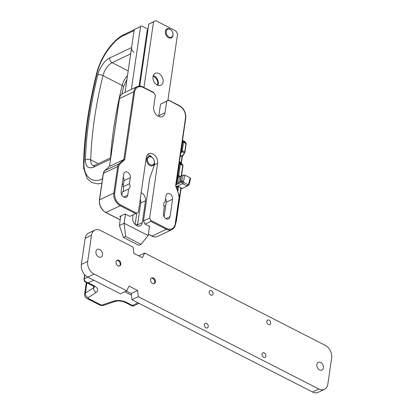 <?xml version="1.0" encoding="UTF-8"?>
<svg xmlns="http://www.w3.org/2000/svg" width="413" height="413" viewBox="0 0 413 413"><rect width="100%" height="100%" fill="white"/><g stroke="black" fill="none" stroke-linecap="round" stroke-linejoin="round"><path stroke-width="0.62" d="M165.055 201.942L165.943 195.86A4.331 3.098 -115.4 0 1 167.399 193.645A4.331 3.098 -115.4 0 1 171.085 194.776A4.331 3.098 -115.4 0 1 172.572 199.247L170.022 216.717A4.331 3.098 -115.4 0 1 168.566 218.931A4.331 3.098 -115.4 0 1 164.885 217.801A4.331 3.098 -115.4 0 1 163.393 213.33L164.281 207.249A4.331 3.098 -115.4 0 1 165.055 201.942M121.128 191.725L123.678 174.255A4.331 3.098 -115.4 0 1 125.134 172.04A4.331 3.098 -115.4 0 1 128.82 173.171A4.331 3.098 -115.4 0 1 130.307 177.642L129.419 183.723A4.331 3.098 -115.4 0 1 128.644 189.03L127.756 195.112A4.331 3.098 -115.4 0 1 126.301 197.326A4.331 3.098 -115.4 0 1 122.62 196.196A4.331 3.098 -115.4 0 1 121.128 191.725M158.68 116.466A7.403 5.297 64.6 0 0 158.829 115.717L160.518 104.148L168.54 100.199L166.692 101.211L165.004 112.785A7.403 5.297 -115.4 0 1 162.516 116.574A7.403 5.297 -115.4 0 1 156.217 114.638A7.403 5.297 -115.4 0 1 153.672 106.993L155.36 95.418L154.157 93.044L143.017 87.349C138.592 85.646 135.794 87.148 134.617 91.851L124.716 159.717L119.744 164.188L118.552 166.609L114.68 193.119C114.416 198.292 116.42 202.251 120.689 204.993L136.636 213.144L138.319 212.241L146.295 157.544A7.403 5.297 -115.4 0 1 148.788 153.75A7.403 5.297 -115.4 0 1 155.087 155.686A7.403 5.297 -115.4 0 1 157.632 163.336L149.651 218.033L150.853 220.408L150.859 221.389L145.082 224.135L143.476 220.97L149.651 218.033M150.853 220.408L166.8 228.559C171.219 230.263 174.023 228.761 175.2 224.052L179.066 197.543L178.695 194.327L175.628 185.742L185.525 117.881C185.793 112.703 183.785 108.748 179.516 106.007L168.54 100.199M172.572 199.247L166.238 202.256A4.331 3.098 64.6 0 0 165.51 198.829M166.238 202.256L164.126 216.758M130.307 177.642L123.972 180.651A4.331 3.098 64.6 0 0 123.244 177.223M128.644 189.03L122.315 192.04L121.861 195.153M122.315 192.04A4.331 3.098 64.6 0 0 123.084 186.733L129.419 183.723M123.972 180.651L123.084 186.733M124.716 159.717L123.864 159.49L119.001 163.863A6.272 4.491 64.6 0 0 117.674 166.553L113.807 193.062A0.63 0.299 8.3 0 1 114.68 193.119M154.157 93.044L153.362 92.44M160.518 104.148L166.692 101.211M143.476 220.97L149.707 178.277L154.467 164.839A7.403 5.297 64.6 0 0 154.431 162.392M152.01 157.291A7.403 5.297 64.6 0 0 147.384 154.88M120.648 216.954L119.718 216.479L125.098 213.924L129.904 216.376L136.636 213.144M119.744 164.188A0.63 0.428 -132 0 0 119.001 163.863L104.752 170.636L109.615 166.258L123.864 159.49L133.74 91.794A0.63 0.299 -171.7 0 1 134.617 91.851M145.082 224.135L149.883 226.592L149.439 226.799M143.017 87.349A0.63 0.32 -62.9 0 0 142.903 86.978C140.854 85.956 138.928 85.847 137.116 86.658L122.867 93.431A10.041 7.186 64.6 0 0 119.491 98.568L109.497 166.367M137.668 224.109L135.774 225.008M135.134 224.45L136.796 213.056M152.593 283.478A3.139 2.246 -115.4 0 1 150.611 280.608A3.139 2.246 -115.4 0 1 151.643 277.918A3.139 2.246 -115.4 0 1 155.02 279.787A3.139 2.246 -115.4 0 1 154.338 283.581A3.139 2.246 -115.4 0 1 152.593 283.478M118.015 265.802A3.139 2.246 -115.4 0 1 116.032 262.931A3.139 2.246 -115.4 0 1 117.065 260.242A3.139 2.246 -115.4 0 1 120.441 262.11A3.139 2.246 -115.4 0 1 119.76 265.905A3.139 2.246 -115.4 0 1 118.015 265.802M98.661 256.963A4.264 3.051 -115.4 0 1 95.961 253.061A4.264 3.051 -115.4 0 1 97.37 249.4A4.264 3.051 -115.4 0 1 101.959 251.94A4.264 3.051 -115.4 0 1 101.03 257.108A4.264 3.051 -115.4 0 1 98.661 256.963M319.59 369.903A4.264 3.051 -115.4 0 1 316.895 365.995A4.264 3.051 -115.4 0 1 318.299 362.335A4.264 3.051 -115.4 0 1 322.889 364.88A4.264 3.051 -115.4 0 1 321.964 370.043A4.264 3.051 -115.4 0 1 319.59 369.903M263.633 357.25A2.509 1.797 -115.4 0 1 262.048 354.958A2.509 1.797 -115.4 0 1 262.875 352.8A2.509 1.797 -115.4 0 1 265.574 354.297A2.509 1.797 -115.4 0 1 265.027 357.338A2.509 1.797 -115.4 0 1 263.633 357.25M268.409 324.499A2.509 1.797 -115.4 0 1 266.824 322.202A2.509 1.797 -115.4 0 1 267.65 320.049A2.509 1.797 -115.4 0 1 270.35 321.546A2.509 1.797 -115.4 0 1 269.808 324.582A2.509 1.797 -115.4 0 1 268.409 324.499M205.999 327.793A2.509 1.797 -115.4 0 1 204.414 325.496A2.509 1.797 -115.4 0 1 205.24 323.343A2.509 1.797 -115.4 0 1 207.94 324.835A2.509 1.797 -115.4 0 1 207.393 327.876A2.509 1.797 -115.4 0 1 205.999 327.793M210.775 295.037A2.509 1.797 -115.4 0 1 209.19 292.74A2.509 1.797 -115.4 0 1 210.016 290.587A2.509 1.797 -115.4 0 1 212.716 292.084A2.509 1.797 -115.4 0 1 212.174 295.119A2.509 1.797 -115.4 0 1 210.775 295.037M128.99 286.08L137.637 290.499L138.278 296.694L318.867 389.01A10.041 7.186 64.6 0 0 324.453 389.34A10.041 7.186 64.6 0 0 327.829 384.204L331.649 357.999A10.041 7.186 64.6 0 0 325.238 345.335L144.653 253.024L142.413 257.743L133.771 253.324L133.125 247.129L100.462 230.433A10.041 7.186 64.6 0 0 94.882 230.103A10.041 7.186 64.6 0 0 91.505 235.24L87.685 261.444A10.041 7.186 64.6 0 0 94.092 274.108L126.755 290.804L128.99 286.08M138.278 296.694L131.948 299.704L131.303 293.509L137.637 290.499M131.303 293.509L126.368 290.984M87.685 261.444L81.351 264.454A10.041 7.186 64.6 0 0 87.763 277.118L120.42 293.813L126.755 290.804M81.351 264.454L85.171 238.249L91.505 235.24M94.882 230.103L88.547 233.113A10.041 7.186 64.6 0 0 85.171 238.249M138.706 255.848L144.653 253.024M318.867 389.01L312.538 392.02A10.041 7.186 64.6 0 0 318.118 392.35L324.453 389.34M312.538 392.02L131.948 299.704M116.765 260.427A3.139 2.246 -115.4 0 1 119.806 262.41A3.139 2.246 -115.4 0 1 119.424 266.024M176.372 187.254L178.091 186.48A0.63 0.299 8.3 0 1 178.767 186.588L181.261 187.869A0.63 0.299 8.3 0 1 181.488 188.147A0.63 0.299 8.3 0 1 181.467 188.204L181.101 188.416M181.013 189.03L187.182 186.098M176.196 186.769L182.608 183.723L183.919 182.634L183.439 181.462L176.021 184.874M176.222 183.491L176.909 183.31L177.74 177.621L177.038 177.879M177.74 177.621L179.443 176.883M180.388 181.653L178.638 182.634L180.388 181.653L181.219 175.964L179.479 176.785M181.219 175.964L183.222 175.086L181.72 181.168A1.254 0.449 13.9 0 1 183.439 181.462L184.988 175.195L183.222 175.086M190.331 178.715L190.171 177.848L184.988 175.195M187.203 186.082L188.457 185.422A1.254 0.769 -117.9 0 0 188.622 184.11A1.254 0.449 13.9 0 1 189.087 184.616L188.457 185.422A1.254 0.769 -117.9 0 1 188.436 185.432L187.228 186.072L187.734 184.585L183.919 182.634M176.909 183.31L176.175 183.806M179.49 176.718L178.638 182.634L177.043 183.393L177.884 177.621M131.375 89.384L140.549 26.535L141.664 25.931L148.04 29.194M141.664 25.931L134.215 29.545L140.549 26.535M125.046 92.393L134.215 29.545M141.169 192.701A6.272 4.491 -115.4 0 1 145.495 200.764L142.309 222.602A6.272 4.491 -115.4 0 1 140.198 225.813A6.272 4.491 -115.4 0 1 134.86 224.176A6.272 4.491 -115.4 0 1 132.702 217.692L133.12 214.848M167.864 100.519L177.549 34.129L175.943 30.96L155.773 20.65L153.533 21.853L143.951 87.515M125.485 214.12L124.148 223.288L148.159 235.565L149.501 226.396M157.219 85.037A6.587 4.713 -115.4 0 1 153.058 79.007A6.587 4.713 -115.4 0 1 155.226 73.354A6.587 4.713 -115.4 0 1 162.314 77.283A6.587 4.713 -115.4 0 1 160.884 85.254A6.587 4.713 -115.4 0 1 157.219 85.037M137.317 225.87A6.272 4.491 64.6 0 0 137.56 224.858L140.745 203.02A6.272 4.491 64.6 0 0 140.224 199.159M140.998 244.357L138.902 245.353L123.533 237.496L119.398 225.544L124.148 223.288L125.629 236.499L140.998 244.357L148.159 235.565M139.739 86.121L148.783 24.109L153.533 21.853M119.398 225.544L120.792 215.968M148.783 24.109L155.773 20.65M158.024 85.372A6.587 4.713 64.6 0 0 153.331 75.491M123.533 237.496L125.629 236.499M165.334 31.409A5.018 3.593 -115.4 0 1 167.022 28.843A5.018 3.593 -115.4 0 1 172.417 31.832A5.018 3.593 -115.4 0 1 171.328 37.908A5.018 3.593 -115.4 0 1 168.535 37.743A5.018 3.593 -115.4 0 1 165.334 31.409M169.015 37.01A4.393 3.144 -115.4 0 1 166.94 29.788A4.393 3.144 -115.4 0 1 172.763 32.766A4.393 3.144 -115.4 0 1 169.015 37.01M146.698 159.15A5.018 3.593 -115.4 0 1 148.386 156.584A5.018 3.593 -115.4 0 1 153.786 159.573A5.018 3.593 -115.4 0 1 152.691 165.649A5.018 3.593 -115.4 0 1 149.904 165.484A5.018 3.593 -115.4 0 1 146.698 159.15M150.378 164.751A4.393 3.144 -115.4 0 1 148.303 157.529A4.393 3.144 -115.4 0 1 154.126 160.507A4.393 3.144 -115.4 0 1 150.378 164.751M151.344 278.104A3.139 2.246 -115.4 0 1 153.837 279.219A3.139 2.246 -115.4 0 1 154.761 282.28A3.139 2.246 -115.4 0 1 154.008 283.7M131.473 295.145L124.793 291.733M87.819 277.144L84.283 278.827C84.231 280.825 85.558 282.156 88.268 282.822L94.149 285.827C98.067 288.124 98.753 290.303 96.214 292.368L88.067 297.649L88.325 298.465L100.736 304.809L102.388 304.97L113.389 301.149C117.669 299.972 122.067 300.39 126.574 302.404L133.471 306.048L132.284 306.028L132.454 305.408L137.978 302.786M93.787 280.2L88.268 282.822L85.899 282.316M157.255 85.057A5.648 4.042 64.6 0 0 153.089 76.291M139.078 86.136L147.271 29.968L147.978 29.633M147.271 29.968L147.983 29.586M133.988 52.306A3.763 2.695 -115.4 0 1 131.587 47.557L134.055 30.634A2.509 1.797 -115.4 0 1 134.901 29.349M84.164 161.266C85.063 133.926 89.285 105.01 96.823 74.516L96.296 74.929C88.728 105.552 84.484 134.628 83.581 162.139L84.164 161.266C82.471 175.737 92.125 184.642 102.899 178.55M165.928 218.663L170.022 216.717M123.663 197.058L127.756 195.112M118.552 166.609A0.63 0.299 -171.7 0 0 117.674 166.553L103.426 173.321A0.63 0.299 -171.7 0 0 103.286 173.475L104.68 170.683A0.63 0.428 -132 0 0 104.613 170.76M137.116 86.658A10.041 7.186 64.6 0 0 133.74 91.794L119.491 98.568A0.63 0.299 -171.7 0 0 119.352 98.722C119.749 96.188 120.921 94.422 122.867 93.431M158.829 115.717L165.004 112.785M179.516 106.007A0.63 0.32 -62.9 0 0 179.407 105.635L168.664 100.147M185.525 117.881A0.63 0.299 8.3 0 1 185.752 118.159C186.082 112.677 183.966 108.505 179.407 105.635M178.695 194.327L175.871 185.85M179.066 197.543A0.63 0.299 8.3 0 1 179.288 197.822L178.891 194.301M175.2 224.052A0.63 0.299 8.3 0 1 175.422 224.331L179.288 197.822M166.8 228.559A0.63 0.32 117.1 0 1 166.325 229.292A10.041 7.186 64.6 0 0 171.906 229.628C173.852 228.632 175.024 226.866 175.422 224.331M150.859 221.389L166.325 229.292L152.077 236.066A10.041 7.186 64.6 0 0 157.658 236.396L171.906 229.628M154.467 164.839L157.632 163.336M120.689 204.993A0.63 0.32 117.1 0 1 120.214 205.726L135.681 213.629M120.235 219.788L105.965 212.499A10.041 7.186 64.6 0 1 99.559 199.835L113.807 193.062A10.041 7.186 64.6 0 0 120.214 205.726L105.965 212.499A0.63 0.32 117.1 0 1 105.764 212.509C101.206 209.639 99.089 205.468 99.414 199.99A0.63 0.299 8.3 0 1 99.559 199.835L103.426 173.321A6.272 4.491 64.6 0 1 104.752 170.636A0.63 0.428 -132 0 0 104.68 170.683L109.548 166.305M157.658 236.396C155.846 237.207 153.92 237.103 151.87 236.081A0.63 0.32 117.1 0 0 152.077 236.066L148.365 234.171M165.758 205.566L163.946 206.428M123.492 183.961L122.171 184.59M87.763 277.118L94.092 274.108M187.213 186.077L182.608 183.723M182.567 183.739L181.89 182.087A1.254 0.898 -115.4 0 1 181.72 181.168L180.527 181.735L181.369 175.964M176.769 183.227L177.59 177.621M180.254 181.57L181.07 175.964M190.171 177.848L188.622 184.11L187.734 184.585M142.309 222.602L137.56 224.858M140.745 203.02L145.495 200.764M177.203 189.577L177.626 186.655M177.926 177.6L177.827 175.432L179.485 164.09L179.144 163.445M180.837 151.829L181.431 150.74L182.67 142.258L182.329 141.607M182.608 141.927A0.63 0.527 -41.5 0 1 183.424 141.654L182.479 140.58M182.67 142.258A0.63 0.299 8.3 0 1 183.542 142.315L185.948 143.543L184.709 152.025L182.309 150.797L183.542 142.315A1.254 0.64 117.1 0 0 183.424 141.654L185.829 142.877A0.63 0.527 -41.5 0 1 185.958 142.981L184.626 141.468A0.63 0.527 138.5 0 0 184.492 141.365L185.829 142.877A1.254 0.64 -62.9 0 1 185.948 143.543A0.63 0.299 -171.7 0 1 186.17 143.822L185.958 142.981M181.431 150.74A0.63 0.299 8.3 0 1 182.309 150.797A1.254 0.64 117.1 0 1 181.963 151.679L184.363 152.908L182.355 156.011L180.378 154.999M181.261 151.184L181.963 151.679L180.543 153.873M179.423 163.76A0.63 0.527 -41.5 0 1 180.238 163.486L179.294 162.417M179.485 164.09A0.63 0.299 8.3 0 1 180.357 164.152L182.763 165.376L181.214 175.964M179.33 162.19L181.307 163.202L182.639 164.715L180.238 163.486A1.254 0.64 117.1 0 1 180.357 164.152L178.705 175.489A0.63 0.299 8.3 0 0 177.827 175.432M178.736 177.218A5.018 2.566 117.1 0 1 178.705 175.489L180.326 176.32M177.827 191.338L178.535 186.506M182.515 140.358L184.492 141.365A1.254 0.64 -62.9 0 0 184.389 141.287A1.254 0.64 -62.9 0 0 184.265 141.251M180.233 155.985L182.009 156.894L181.183 162.541L179.407 161.633M180.94 187.703L175.897 221.084M175.809 221.698L175.69 222.499M184.709 141.618A0.63 0.527 138.5 0 0 184.626 141.468L182.515 140.332M184.621 152.903L184.363 152.908A1.254 0.64 -62.9 0 0 184.709 152.025A0.63 0.299 8.3 0 1 184.931 152.304L186.17 143.822A0.63 0.299 -171.7 0 1 186.031 143.977M184.931 152.304L182.654 156.099L182.355 156.011A1.254 0.64 -62.9 0 0 182.009 156.894A0.63 0.299 -171.7 0 1 182.236 157.172L181.41 162.82A0.63 0.299 8.3 0 0 181.183 162.541A1.254 0.64 -62.9 0 0 181.307 163.202A0.63 0.527 138.5 0 1 181.436 163.305L182.773 164.818A0.63 0.527 -41.5 0 0 182.639 164.715A1.254 0.64 -62.9 0 1 182.763 165.376A0.63 0.299 -171.7 0 1 182.985 165.654L182.773 164.818M182.092 157.327A0.63 0.299 -171.7 0 0 182.236 157.172L182.608 156.006M181.524 163.45A0.63 0.527 138.5 0 0 181.436 163.305L181.41 162.82M182.845 165.809A0.63 0.299 -171.7 0 0 182.985 165.654L181.488 175.907M176.041 222.044L175.923 221.76A2.509 1.28 -62.9 0 0 176.057 221.167A0.63 0.299 8.3 0 1 176.284 221.445L181.188 187.827M126.574 302.404A3.763 1.92 117.1 0 1 125.34 302.481L132.284 306.028M113.389 301.149A3.763 2.442 70.8 0 0 115.103 301.428C118.268 300.571 121.68 300.922 125.34 302.481M102.388 304.97A3.763 2.442 70.8 0 0 104.097 305.248L115.103 301.428M88.325 298.465A3.763 1.92 117.1 0 1 87.086 298.542L99.502 304.887A3.763 1.92 -62.9 0 0 100.736 304.809M96.214 292.368A3.763 2.906 -122.9 0 1 93.544 287.768L85.393 293.049A3.763 2.906 57.1 0 0 88.067 297.649M94.149 285.827A3.763 1.92 117.1 0 1 92.915 285.904L94.572 287.133M94.371 286.896A6.272 2.989 8.3 0 1 93.544 287.768L93.746 286.39M86.885 282.822L85.393 293.049A5.018 2.39 -171.7 0 0 84.629 294.092C84.489 296.116 85.31 297.597 87.086 298.542M84.856 274.882L84.283 278.827A1.254 0.599 -171.7 0 0 83.999 279.136L84.655 274.66M110.534 159.175L93.808 167.12C88.408 169.124 85.605 166.738 85.393 159.97C86.312 133.094 90.457 104.69 97.824 74.758A3.763 1.353 13.9 0 1 102.976 75.625A12.55 6.412 117.1 0 1 112.14 62.688L130.663 53.886M97.824 74.758C99.172 68.197 105.176 59.72 109.739 57.939A3.763 2.695 64.6 0 0 112.14 62.688L128.18 70.891M85.393 159.97A3.763 2.189 1.9 0 1 90.695 159.816A310.819 158.762 117.1 0 1 102.976 75.625L122.186 85.445A310.819 158.762 -62.9 0 0 110.508 157.859M93.808 167.12A3.763 2.695 -115.4 0 1 95.073 165.195L93.049 165.577A12.55 6.412 117.1 0 1 90.695 159.816L98.258 163.682M127.514 75.486A12.55 6.412 -62.9 0 0 122.186 85.445A3.763 1.353 13.9 0 1 123.57 86.952L126.987 79.084M109.739 57.939L131.587 47.557M134.055 30.634L123.766 35.523A2.509 1.797 -115.4 0 1 124.607 34.238L134.194 29.684M96.823 74.516C99.368 59.694 113.338 39.472 123.766 35.523M153.646 92.471L142.903 86.978M185.752 118.159L175.876 185.865M99.414 199.99L103.286 173.475M109.481 166.362L119.352 98.722M151.87 236.081L148.35 234.279M120.219 219.902L105.764 212.509M178.638 182.376L179.459 176.749M190.615 178.431L189.087 184.616M176.284 221.445L175.417 224.362M174.627 226.897L174.26 227.408M181.952 172.737L182.092 171.777M139.109 303.364L133.471 306.048M92.915 285.904L85.971 282.353C84.737 281.883 84.082 280.809 83.999 279.136M99.502 304.887C100.849 305.574 102.383 305.697 104.097 305.248M84.629 294.092L86.312 282.528M185.138 150.9L185.277 149.94M121.881 94.035L123.57 86.952M95.073 165.195L110.741 157.751M101.851 183.295L97.623 183.873L91.779 182.541L87.164 178.535L83.674 168.406L83.581 162.113M96.296 74.929C99.817 58.14 112.408 39.782 124.607 34.238"/></g></svg>
